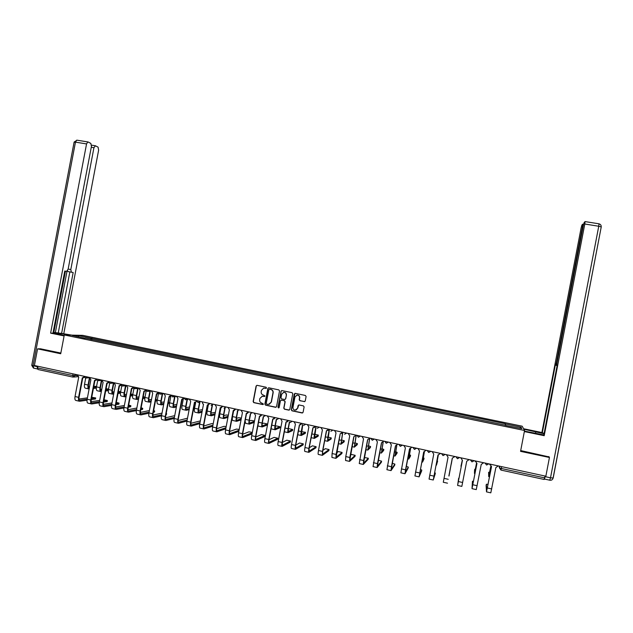 <?xml version="1.0" encoding="UTF-8"?>
<svg xmlns="http://www.w3.org/2000/svg" width="633" height="633" viewBox="0 0 633 633"><rect width="100%" height="100%" fill="white"/><g stroke="black" fill="none" stroke-linecap="round" stroke-linejoin="round"><path stroke-width="0.95" d="M266.525 387.942L266.05 387.206L257.101 385.331L256.096 386.019L253.129 401.591L253.801 402.643L262.742 404.55L263.447 404.076L261.817 403.094C260.21 402.572 259.49 401.457 259.649 399.74L259.894 398.442L262.339 396.195L264.444 396.503L264.982 396.005L263.352 395.032C261.745 394.517 261.025 393.402 261.184 391.685L261.429 390.387L263.581 388.171L266.05 388.425L266.525 387.942M304.228 401.639L305.256 400.95L306.095 396.527L305.407 395.475L295.287 393.346L294.266 394.043L291.275 409.749L291.955 410.809L302.155 412.985L303.088 412.281L304.109 406.94L303.421 405.888L298.934 404.946L298.064 405.658L297.557 408.301L295.113 410.192C293.577 409.875 292.865 408.918 292.976 407.32L294.954 396.978L297.067 395.079C298.792 395.221 299.615 396.179 299.536 397.943L299.203 399.668L299.892 400.721L304.758 401.583M524.551 430.495L520.555 451.353L549.444 457.485L545.852 476.214L34.411 365.51L37.576 348.846L60.713 353.752L64.281 334.968L524.551 430.495L522.193 426.199L82.828 335.371L64.281 334.968M279.533 390.941L278.844 389.896L268.859 387.8L267.846 388.488L264.871 404.107L265.543 405.152L275.656 407.312L276.542 406.6L279.533 390.941M281.748 390.553L292.09 392.674L292.77 393.726L289.779 409.432L288.862 410.137L284.454 409.203L283.766 408.15L284.985 401.789L284.296 400.736L281.448 400.127L280.427 400.824L279.169 407.438L278.544 407.929L277.982 407.185L281.02 391.257L281.748 390.553L281.02 391.257M549.444 457.485L548.851 456.551M545.021 476.032L544.166 479.466L500.964 470.082L544.166 479.466M38.051 369.522L72.795 377.07L38.051 369.522L37.553 367.908L72.542 375.496L77.345 375.575M37.869 366.262L37.553 367.908M40.773 348.807L37.576 348.846M85.21 338.291L72.17 335.427L78.381 335.553L91.192 338.212L90.464 339.383M505.3 425.376L505.443 423.778L91.192 338.212M505.506 423.968L521.086 427.188L521.845 428.628L505.957 425.511M85.17 338.117L505.996 425.344M91.753 339.652L92.022 338.22M505.142 425.344L505.443 423.778M78.381 335.553L78.682 336.78M519.756 428.193L521.086 427.188M266.161 388.393L263.668 388.156M262.038 396.234L264.444 396.503M256.887 385.315L256.318 385.98L253.35 401.536L254.023 402.58L263.122 404.503M268.614 387.784L268.052 388.448L265.077 404.044L265.757 405.096L276.059 407.233M269.555 389.208L268.843 389.691L266.232 403.403L266.707 404.139L268.4 404.455L271.169 402.2L272.958 392.816C273.116 391.099 272.388 389.983 270.782 389.469L269.413 389.2M269.341 404.321L271.169 402.2M269.761 389.168L270.979 389.422C272.594 389.936 273.314 391.052 273.155 392.769L271.375 402.137M281.139 400.119L284.486 400.681L285.174 401.733L283.956 408.087L284.644 409.14L289.305 410.057M281.21 391.21L278.18 407.122L278.86 407.866M286.243 395.19C286.306 393.378 285.459 392.428 283.695 392.341L281.685 394.224L280.997 397.864L281.677 398.909L284.731 399.534L285.546 398.822L286.433 395.134C286.496 393.33 285.649 392.381 283.893 392.294L283.489 392.373M285.032 399.47L285.546 398.822M286.433 395.134L285.736 398.766M296.687 395.134L297.241 395.032C298.966 395.174 299.789 396.123 299.71 397.888L299.377 399.613L300.074 400.665L304.402 401.583M296.165 410.026L297.557 408.301M298.721 404.962L297.739 408.238M294.986 393.338L291.457 409.686L292.145 410.738L302.645 412.89M96.556 386.439L93.834 386.249M85.7 378.107L84.529 384.271C84.165 386.731 84.498 388.045 85.518 388.203L88.612 388.884M89.435 377.735L88.042 385.038C87.678 387.507 88.003 388.812 89.024 388.971L89.118 388.955M89.316 387.894L89.229 387.91C88.478 387.792 88.232 386.818 88.509 384.991L89.672 378.851M96.438 387.087L93.613 387.412M89.546 386.723L88.43 386.842M93.415 388.456L96.319 388.124M95.528 398.845L95.702 397.943L91.738 397.263M77.416 374.823L78.721 377.094L75.026 396.535C74.662 399.012 75.003 400.333 76.055 400.483L79.18 401.18M84.371 377.339L83.089 377.885M87.18 399.154L79.837 400.191C79.062 400.08 78.808 399.106 79.078 397.263L82.757 377.933M84.181 376.92L82.298 377.869L78.595 397.326C78.231 399.811 78.571 401.124 79.616 401.275L87.03 400.206M91.294 399.589L95.417 398.996M95.607 397.959L91.5 398.545M87.425 397.864L78.99 399.027M108.575 389.066L106.099 388.733M97.648 380.718L96.477 386.874C96.105 389.35 96.422 390.656 97.419 390.806L100.544 391.495M101.391 380.378L100.006 387.649C99.642 390.126 99.951 391.431 100.94 391.582L101.359 391.526M101.557 390.466L101.145 390.514C100.418 390.403 100.188 389.43 100.457 387.594L101.715 380.971M108.472 389.611L105.869 389.928M101.794 389.24L100.37 389.414M105.671 390.98L108.338 390.648M120.658 391.716L118.418 391.321M109.667 383.289L108.488 389.501C108.116 391.977 108.417 393.291 109.382 393.433L112.539 394.122M113.426 383.036L112.041 390.276C111.669 392.753 111.962 394.066 112.919 394.209L113.671 394.106M113.869 393.038L113.133 393.14C112.421 393.038 112.207 392.064 112.484 390.221L113.853 382.989M121.773 385.821L120.571 392.136L118.197 392.452M114.114 391.772L112.373 392.001M117.999 393.504L120.428 393.172M64.178 335.522L53.022 332.839M66.702 335.023L66.797 334.493L53.053 332.681M66.797 334.493L69.685 335.086M71.853 335.134L61.607 333.409L73.167 272.53L68.111 271.589L67.47 270.797M53.125 332.317L61.607 333.409M37.545 368.984L33.778 368.161L33.019 365.739L31.761 365.209L74.093 142.219L75.469 142.14L76.751 140.146L88.122 141.982L90.843 143.398L91.437 146.421L68.142 269.088L66.679 271.367L64.756 271.043L52.958 333.195L50.624 333.132L86.555 143.92L75.469 142.14L33.019 365.739L37.149 366.634L37.252 366.127M64.099 335.933L50.624 333.132M68.15 269.072L70.793 269.579L93.937 147.703L91.279 147.267M70.793 269.579L71.434 272.23M63.814 333.464L98.637 150.108L98.075 147.149L95.448 145.788L93.937 147.703M87.821 141.919L86.555 143.92M40.536 348.807L60.847 353.064M37.149 366.634L37.537 368.952M55.356 332.649L67.019 271.248M53.845 332.333L65.46 271.169M58.291 332.729L69.844 271.921M523.863 429.237L544.063 433.724M524.433 431.113L543.834 434.934M524.346 431.564L544.206 435.694L543.794 435.132L557.119 365.652L556.7 365.518L557.008 362.725L583.278 225.68L584.14 222.547L585.058 221.582L598.992 223.813L598.755 226.25L584.789 224.003L585.058 221.582M544.119 433.439L541.895 432.529L581.07 228.141L581.901 225.079L582.716 224.161L583.579 224.288M523.586 428.739L541.895 432.529M544.206 435.694L584.789 224.003M545.401 476.111L544.443 478.857M556.684 365.455L555.291 365.154L542.275 433.059M555.671 365.257L556.431 362.582L557.016 362.701M583.096 226.63L582.51 226.535L556.431 362.582M582.51 226.535L582.779 224.153M549.08 456.915L520.706 450.585M107.191 401.425L107.365 400.523L104.002 399.763M89.554 377.45L90.875 379.729L87.164 399.225C86.8 401.71 87.125 403.031 88.145 403.174L91.302 403.878M96.58 379.935L95.274 380.52M99.413 401.741L91.943 402.889C91.192 402.778 90.954 401.805 91.231 399.953L94.91 380.568M96.39 379.484L94.467 380.512L90.764 400.024C90.392 402.509 90.709 403.83 91.722 403.973L99.254 402.802M103.551 402.129L107.088 401.583M107.286 400.539L103.749 401.085M99.674 400.404L91.128 401.678M118.917 404.028L119.091 403.118L116.314 402.366M101.771 380.093L103.092 382.379L99.381 401.931C99.001 404.424 99.31 405.745 100.307 405.88L103.496 406.592M108.852 382.538L107.539 383.179M111.724 404.337L104.121 405.595C103.393 405.492 103.171 404.519 103.448 402.659L107.143 383.226M108.678 382.047L106.716 383.171L102.997 402.73C102.617 405.231 102.918 406.544 103.899 406.687L111.55 405.397M115.879 404.669L118.822 404.178M119.02 403.134L116.076 403.625M111.986 402.944L103.337 404.345M132.803 394.399L130.802 393.955M125.516 385.711L124.147 392.919C123.767 395.403 124.044 396.717 124.97 396.851L126.054 396.685M126.26 395.625L125.184 395.783C124.495 395.68 124.29 394.707 124.574 392.864L125.943 385.663M132.748 394.668L130.604 394.984M126.513 394.296L124.456 394.596M130.406 396.036L132.59 395.704M124.147 392.919L120.571 392.136C120.199 394.62 120.476 395.934 121.409 396.068L124.598 396.772M144.68 398.141L144.854 397.223L143.256 396.638M133.967 388.29L132.724 394.794C132.344 397.287 132.606 398.592 133.508 398.719L136.736 399.431M137.685 388.417L136.324 395.578C135.945 398.07 136.198 399.383 137.092 399.51L138.516 399.273M138.722 398.204L137.306 398.434C136.641 398.339 136.451 397.366 136.736 395.514L138.097 388.361M144.807 397.231L143.09 397.508M138.983 396.828L136.601 397.2M142.884 398.561L144.609 398.276M156.612 400.752L156.786 399.827L155.773 399.36M146.239 390.672L144.949 397.461C144.561 399.961 144.807 401.267 145.677 401.393L148.937 402.105M149.918 391.139L148.565 398.252C148.177 400.752 148.423 402.058 149.285 402.177L151.058 401.868M151.255 400.792L149.499 401.1C148.85 401.013 148.676 400.04 148.969 398.189L150.314 391.083M156.755 399.834L155.647 400.032M151.532 399.352L148.826 399.819M155.441 401.085L156.549 400.887M130.707 406.639L130.881 405.729L128.697 405.033M114.059 382.751L115.388 385.046L111.661 404.653C111.281 407.161 111.574 408.475 112.532 408.609L115.76 409.322M121.204 385.157L119.866 385.845M124.108 406.94L116.409 408.317C115.673 408.222 115.459 407.248 115.744 405.389L119.447 385.901M121.038 384.595L119.028 385.837L115.301 405.46C114.921 407.969 115.206 409.282 116.156 409.409L123.918 408.008M128.277 407.217L130.62 406.79M130.817 405.745L128.475 406.164M124.384 405.484L115.617 407.019M142.567 409.266L142.742 408.356L141.135 407.747M126.418 385.426L127.763 387.736L124.021 407.399C123.633 409.907 123.91 411.221 124.836 411.347L128.103 412.075M133.626 387.784L132.273 388.535M136.562 409.543L128.697 411.062C128.016 410.967 127.819 409.994 128.103 408.127L131.822 388.591M133.484 387.079L131.419 388.527L127.676 408.206C127.288 410.722 127.557 412.036 128.475 412.154L136.372 410.611M140.755 409.757L142.488 409.416M142.686 408.364L140.961 408.696M136.855 408.032L127.969 409.701M154.492 411.901L154.666 410.991L153.653 410.5M138.849 388.116L140.202 390.434L136.451 410.152C136.063 412.669 136.317 413.982 137.211 414.101L140.51 414.837M146.12 390.419L144.751 391.234M149.095 412.154L141.096 413.816C140.439 413.729 140.249 412.756 140.542 410.888L144.269 391.289M146.009 389.896L143.881 391.234L140.13 410.967C139.735 413.484 139.988 414.805 140.874 414.916L148.897 413.222M153.313 412.289L154.428 412.059M154.626 411.007L153.51 411.236M149.396 410.572L140.399 412.4M166.487 414.56L166.234 413.309M151.358 390.822L152.711 393.148L148.953 412.93C148.557 415.446 148.795 416.759 149.657 416.87L152.988 417.614M158.693 393.061L157.308 393.948M161.708 414.765L153.597 416.585C152.925 416.514 152.759 415.533 153.051 413.658L156.794 394.011M158.527 392.373L156.422 393.948L152.648 413.745C152.26 416.269 152.49 417.582 153.344 417.693L161.502 415.834M165.949 414.821L166.661 413.65M166.629 413.658L166.147 413.768M162.024 413.104L152.901 415.106M163.939 393.544L165.3 395.878L161.526 415.715C161.13 418.247 161.344 419.56 162.175 419.663L165.545 420.407M171.345 395.704L169.937 396.677M174.399 417.369L166.139 419.37C165.498 419.307 165.34 418.326 165.632 416.451L169.383 396.741M171.147 395.111L169.027 396.685L165.253 416.538C164.849 419.07 165.063 420.383 165.886 420.486L174.194 418.445M174.732 415.636L165.482 417.827M187.503 418.191L178.142 420.549M176.591 396.29L177.968 398.624L174.178 418.524C173.774 421.056 173.972 422.369 174.771 422.464L178.174 423.224M184.068 398.347L182.652 399.423M187.17 419.972L178.72 422.187C178.134 422.116 177.992 421.143 178.292 419.26L182.059 399.494M183.839 397.856L181.718 399.439L177.92 419.355C177.517 421.887 177.715 423.2 178.498 423.295L186.964 421.048M200.329 420.905L190.873 423.287M186.513 399.573L189.307 399.043L190.707 401.385L186.909 421.341C186.498 423.888 186.68 425.202 187.439 425.289L190.881 426.049M196.879 400.966L195.439 402.184L196.871 400.808M200.012 422.567L191.411 425.012C190.85 424.949 190.723 423.968 191.031 422.084L194.806 402.264M195.787 402.121L194.473 402.208L190.675 422.179C190.264 424.719 190.438 426.033 191.19 426.12L199.814 423.643M213.226 423.691L211.699 423.619L203.684 426.025M202.125 401.813L202.861 403.917L203.517 404.171L199.712 424.181C199.292 426.729 199.45 428.043 200.186 428.122L203.66 428.897M212.743 426.231L203.961 428.96C203.24 428.889 203.082 427.576 203.502 425.02L207.315 404.993L209.752 403.577L208.304 404.97L207.149 411.039C206.738 413.571 206.888 414.876 207.6 414.963L211.026 415.715M212.949 425.154L204.182 427.845C203.644 427.789 203.533 426.816 203.842 424.925L207.624 405.049M226.187 426.531L224.027 426.341L216.581 428.77M215.006 404.606L216.415 406.964L212.585 427.038C212.174 429.593 212.308 430.907 213.005 430.978L216.518 431.761M225.759 428.802L216.803 431.825C216.114 431.753 215.98 430.44 216.399 427.884L220.229 407.794L222.666 406.378L221.249 407.755M225.965 427.726L217.024 430.701C216.518 430.654 216.415 429.68 216.723 427.781L220.521 407.842M239.227 429.419L236.449 429.079L229.557 431.516M227.967 407.407L229.383 409.78L225.546 429.91C225.126 432.474 225.245 433.787 225.902 433.85L229.455 434.642M235.674 409.076L234.281 410.564M239.06 430.274L229.945 433.581C229.463 433.534 229.375 432.561 229.692 430.654L233.506 410.659M235.397 409.013L233.221 410.611L229.383 430.764C228.956 433.328 229.067 434.642 229.724 434.697L238.855 431.35M252.33 432.379L248.927 431.833L242.621 434.262M241.007 410.231L242.431 412.605L238.578 432.806C238.15 435.369 238.253 436.683 238.878 436.738L242.471 437.538M248.737 411.901L247.392 413.389M252.251 432.79L242.961 436.461C242.486 436.43 242.415 435.457 242.732 433.55L246.554 413.499M248.484 411.846L246.292 413.444L242.439 433.66C242.012 436.232 242.107 437.545 242.716 437.593L252.045 433.866M264.966 436.398L265.148 435.433L261.476 434.602L255.764 436.999M254.126 413.072L255.558 415.454L251.697 435.71C251.261 438.289 251.341 439.603 251.926 439.642L255.558 440.449M261.888 414.75L260.59 416.229M265.148 435.433L256.017 439.373C255.59 439.342 255.534 438.368 255.859 436.454L259.688 416.348M261.643 414.694L259.443 416.3L255.574 436.572C255.146 439.152 255.218 440.465 255.795 440.505L264.942 436.509M277.602 439.199L277.792 438.226L274.097 437.387L268.993 439.729M267.324 415.928L268.764 418.318L264.887 438.637C264.452 441.225 264.507 442.53 265.061 442.57L268.732 443.385M275.118 417.614L273.867 419.078M277.792 438.226L269.191 442.293C268.772 442.277 268.732 441.304 269.057 439.381L272.902 419.212M274.888 417.558L272.673 419.165L268.796 439.508C268.352 442.087 268.408 443.401 268.946 443.432L277.578 439.31M290.31 442.016L290.5 441.035L286.789 440.188L282.318 442.443M280.601 418.801L282.049 421.198L278.164 441.581C277.721 444.176 277.76 445.482 278.275 445.513L281.978 446.336M288.419 420.494L287.24 421.942M290.5 441.035L282.405 445.244L282.342 442.332L286.203 422.1M288.205 420.447L285.981 422.053L282.096 442.451C281.645 445.046 281.677 446.352 282.183 446.384L290.294 442.119M303.096 444.857L303.286 443.86L299.559 443.005L295.738 445.134M293.957 421.689L295.421 424.102L291.52 444.548C291.069 447.143 291.085 448.449 291.568 448.473L295.31 449.303M301.806 423.39L300.691 424.814M303.286 443.86L295.746 448.196L295.706 445.292L299.575 425.004M301.617 423.35L299.377 424.957L295.469 445.418C295.025 448.022 295.033 449.327 295.5 449.343L303.072 444.952M315.946 447.705L316.144 446.7L312.401 445.838L309.244 447.784M307.393 424.601L308.872 427.022L304.956 447.523C304.505 450.126 304.497 451.44 304.94 451.448L308.722 452.294M315.281 426.302L314.237 427.702M316.144 446.7L309.118 451.187L309.149 448.275L313.034 427.924M315.099 426.27L312.852 427.884L308.936 448.409C308.477 451.012 308.469 452.318 308.896 452.326L315.93 447.792M328.883 450.577L329.073 449.565L325.315 448.694L322.846 450.38M320.915 427.528L322.403 429.957L318.478 450.522C318.019 453.133 317.988 454.439 318.391 454.447L322.221 455.293M328.836 429.237L327.878 430.598M329.073 449.565L322.601 454.185L322.68 451.274L326.573 430.859M328.669 429.206L326.406 430.82L322.482 451.408L322.371 455.333L328.867 450.656M341.891 453.465L342.089 452.437L338.307 451.558L336.55 452.896M334.525 430.472L336.02 432.909L332.08 453.537L331.929 457.461L335.799 458.316M342.469 432.189L341.606 433.502M342.089 452.437L336.178 457.192L340.198 433.811L342.445 432.307M340.182 433.811L336.107 454.431L335.933 458.347L341.875 453.537M354.978 456.369L355.176 455.333L351.378 454.439L350.373 455.301M348.213 433.431L349.717 435.884L345.768 456.575L345.547 460.492L349.456 461.362M356.189 435.164L353.776 436.762L349.82 457.477L349.582 461.386L354.963 456.433M355.176 455.333L349.82 460.223L353.902 436.786M168.615 403.379L168.362 402.137M158.551 393.291L157.245 400.143C156.857 402.651 157.079 403.957 157.918 404.076L161.209 404.796M162.23 393.884L160.885 400.942C160.489 403.443 160.711 404.756 161.542 404.867L163.67 404.455M163.876 403.387L161.755 403.791C161.138 403.704 160.972 402.73 161.265 400.871L162.61 393.821M168.077 403.609L168.789 402.453L168.283 402.548M164.161 401.876L161.114 402.446M170.855 396.337L169.612 402.841C169.217 405.357 169.422 406.663 170.23 406.774L173.561 407.502M174.605 396.662L173.276 403.64C172.872 406.157 173.078 407.47 173.877 407.573L176.362 407.051M176.567 405.975L174.091 406.489C173.497 406.41 173.347 405.436 173.64 403.569L174.969 396.59M176.868 404.4L173.482 405.08M189.647 406.94L185.928 407.723M183.254 399.265L182.051 405.563C181.647 408.079 181.837 409.385 182.613 409.488L185.975 410.224M187.044 399.47L185.73 406.362C185.334 408.886 185.516 410.192 186.276 410.287L189.132 409.638M189.338 408.562L186.49 409.203C185.92 409.132 185.786 408.158 186.086 406.291L187.4 399.407M202.481 409.638L198.446 410.374M195.739 402.129L194.56 408.293C194.157 410.817 194.323 412.123 195.067 412.218L198.461 412.961M199.569 402.24L198.264 409.1C197.86 411.624 198.026 412.938 198.754 413.025L201.982 412.225M202.188 411.149L198.968 411.933C198.422 411.869 198.303 410.896 198.604 409.021L199.909 402.169M215.378 412.4L211.034 413.033M212.134 405.215L210.868 411.854C210.465 414.386 210.607 415.691 211.303 415.778L214.919 414.797M215.125 413.721L211.517 414.686C211.003 414.623 210.892 413.65 211.2 411.767L212.482 405.009M228.347 415.201L226.187 414.995L223.702 415.699M220.941 407.834L219.809 413.808C219.39 416.34 219.524 417.645 220.197 417.725L223.663 418.484M224.786 408.143L223.552 414.623C223.14 417.163 223.259 418.468 223.924 418.548L227.935 417.361M228.141 416.285L224.145 417.448C223.647 417.392 223.552 416.419 223.86 414.536L225.103 408.04M241.395 418.057L238.594 417.701L236.449 418.366M233.664 410.675L232.54 416.585C232.121 419.125 232.232 420.439 232.873 420.502L236.37 421.269M237.525 411.007L236.307 417.408C235.887 419.956 235.99 421.262 236.623 421.325L241.038 419.908M241.244 418.832L236.837 420.225C236.37 420.177 236.291 419.204 236.607 417.313L237.81 410.983M254.506 420.977L251.103 420.415L249.275 421.032M250.359 413.824L249.141 420.209C248.714 422.765 248.801 424.07 249.394 424.126L254.229 422.425M254.434 421.349L249.608 423.026C249.165 422.979 249.101 422.013 249.418 420.114L250.613 413.855M245.113 421.064L245.62 423.303L249.157 424.078M267.15 424.949L267.34 423.975L263.652 423.153L262.189 423.699M263.273 416.601L262.046 423.026C261.619 425.59 261.682 426.895 262.244 426.943L267.134 425.06M267.34 423.975L262.458 425.835C262.038 425.795 261.991 424.83 262.315 422.931L263.51 416.68L265.48 415.525M257.979 425.329L258.446 426.112L262.022 426.895M279.794 427.718L279.984 426.737L276.281 425.906L275.181 426.357M276.281 419.339L275.031 425.859C274.595 428.43 274.643 429.736 275.165 429.775L279.77 427.821M279.984 426.737L275.387 428.668L275.284 425.764L276.486 419.45M271.074 428.81L274.959 429.728M292.509 430.503L292.699 429.514L288.988 428.676L288.26 429M289.376 422.013L288.094 428.715C287.651 431.287 287.675 432.592 288.165 432.624L292.493 430.598M292.699 429.514L288.387 431.516L288.332 428.604L289.558 422.171M305.296 433.304L305.486 432.307L301.427 431.619M302.566 424.608L301.237 431.579C300.786 434.167 300.794 435.464 301.245 435.496L305.28 433.391M305.486 432.307L301.466 434.38L302.724 424.814M318.162 436.129L318.352 435.116L314.68 434.254M315.875 427.03L314.451 434.467C314 437.055 313.984 438.36 314.403 438.376L318.146 436.208M318.352 435.116L314.617 437.261L315.994 427.346M331.099 438.962L331.296 437.941L327.981 437.063M329.287 429.34L327.752 437.371L327.641 441.28L331.091 439.033M331.296 437.941L327.854 440.157L329.429 429.483M344.115 441.81L344.312 440.782L341.353 439.927M342.675 432.236L340.95 444.2L344.107 441.881M344.312 440.782L341.171 443.068L342.817 432.268M357.21 444.683L357.408 443.638L354.804 442.831M356.11 435.322L354.345 447.135L357.194 444.738M357.408 443.638L354.567 446.004L356.268 435.18M370.376 447.571L370.582 446.51L368.335 445.759M369.482 439.167L367.828 450.087L370.368 447.618M370.582 446.51L368.042 448.955L369.64 438.93M383.63 450.474L383.827 449.406L381.944 448.718M383.036 442.514L381.382 453.062L383.622 450.514M383.827 449.406L381.604 451.922L383.147 442.427M396.954 453.394L397.16 452.318L395.633 451.709M396.701 445.727L395.024 456.053L396.946 453.426M397.16 452.318L395.245 454.913L396.788 445.687M410.358 456.33L410.564 455.246L409.409 454.731M410.469 448.884L408.752 459.06L410.358 456.353M410.564 455.246L408.965 457.92L410.532 448.868M368.137 459.289L368.343 458.237L364.307 457.524M361.989 436.414L363.508 438.867L359.251 463.546L363.207 464.424M369.996 438.147L367.583 439.753L363.619 460.531L363.31 464.448L368.129 459.344M368.343 458.237L363.548 463.277L367.702 439.777M381.382 462.232L381.58 461.164L378.241 460.238M375.852 439.413L377.379 441.881L373.043 466.616L377.039 467.502M383.891 441.154L381.485 442.768L377.497 463.609L377.126 467.526L381.367 462.272M381.58 461.164L377.363 466.347L381.58 442.791M394.699 465.184L394.905 464.116L392.215 463.245M389.801 442.435L391.336 444.904L386.921 469.702L390.949 470.604M397.872 444.184L395.467 445.806L391.471 466.711L391.028 470.62L394.691 465.223M394.905 464.116L391.249 469.449L395.546 445.822M408.095 468.159L408.309 467.075L406.259 466.323M403.83 445.474L405.381 447.95L400.879 472.811L404.954 473.721M411.933 447.222L409.535 448.852L405.524 469.828L405.017 473.729L408.095 468.191M408.309 467.075L405.239 472.566L409.598 448.868M423.849 459.289L424.055 458.189L423.263 457.786M424.332 451.994L422.559 462.09L423.841 459.305M424.055 458.189L422.781 460.935L424.371 451.994M421.578 471.15L421.784 470.05L420.391 469.449M417.954 448.528L419.513 451.02L414.931 475.937L419.046 476.855M426.088 450.292L423.699 451.93L419.086 476.863L421.57 471.174M421.784 470.05L419.323 475.684L423.738 451.938M438.289 455.08L436.454 465.136L437.625 461.148L437.205 460.871M437.625 461.148L436.675 463.973L438.313 455.08M435.346 473.049L433.478 478.833L437.973 455.024L433.249 480.02L435.132 474.172L435.346 473.049L434.602 472.637M432.165 451.606L433.74 454.106L429.063 479.086L433.257 480.004M440.267 453.632L437.949 455.016M451.282 464.131L452.342 458.142L451.218 464.036M448.995 476.063L452.286 458.126L448.884 475.929M446.471 454.7L448.045 457.208L443.29 482.259L447.507 483.177M454.621 456.741L452.286 458.126M461.172 466.165L462.296 460.302L460.951 466.244M459.036 478.113L462.438 460.333L457.612 485.424L458.664 478.208M460.832 457.928L462.454 460.333M469.116 459.598L466.719 461.259L461.845 486.389L457.619 485.448M476.514 463.356L474.465 473.468L474.536 470.366M475.367 469.188L474.75 469.251L474.687 472.305L476.491 463.348M473.524 481.215L472.447 481.254L472.012 488.629L476.95 463.475L475.32 460.943M472.447 481.254L472.242 487.45L476.918 463.475M475.264 461.457L475.296 461.061M483.652 462.747L481.238 464.408L476.277 489.602L472.044 488.66M489.649 472.258L488.621 472.281L488.684 476.578L489.61 472.709L490.29 472.859M490.82 466.394L489.61 472.709M488.621 472.281L488.905 475.423L490.781 466.363M488.083 484.403L486.405 484.245L486.104 485.432L486.508 491.881L491.532 466.64L489.871 464.092M486.318 484.316L486.737 490.686L491.485 466.632M489.839 464.828L489.855 464.211M498.282 465.912L495.853 467.581L490.804 492.838L486.555 491.888M499.089 466.086L499.397 467.819L501.344 468.483L544.665 477.883M499.706 466.22L499.397 467.819L500.94 470.074L501.692 466.656M75.121 374.325L74.852 375.773L73.009 377.118L72.85 373.834M87.283 376.959L85.455 378.075L84.102 376.271M99.531 379.61L97.696 380.726M111.851 382.277L110 383.4M124.242 384.959L122.383 386.083M136.704 387.657L134.837 388.781M149.238 390.363L147.362 391.495M161.85 393.093L159.967 394.232M174.542 395.847L172.643 396.978M187.305 398.608L185.39 399.74M196.871 400.673C197.591 402.841 198.683 403.079 200.139 401.385L198.224 402.525M213.06 404.178L211.129 405.318L213.052 404.178M226.052 406.995L224.05 408.119L226.036 406.987M239.124 409.82L237.177 410.967L239.108 409.82M252.282 412.669L250.288 413.808L252.251 412.661M265.512 415.533L263.542 416.68M278.829 418.413L276.843 419.568L278.789 418.405M292.224 421.317L290.223 422.472L292.177 421.301M305.699 424.229L303.69 425.392L305.652 424.221M319.261 427.164L317.228 428.327L319.206 427.156M332.903 430.124L330.861 431.279L332.847 430.108M346.631 433.091L344.581 434.254L346.575 433.075M360.446 436.082L358.381 437.245L356.933 435.322M374.348 439.088L372.267 440.259L370.811 438.321M388.338 442.119L386.249 443.29L384.777 441.343M402.414 445.165L400.309 446.336L398.83 444.39M416.577 448.227L414.465 449.406L412.969 447.452M430.828 451.313L428.707 452.492L427.196 450.53M445.173 454.423L443.037 455.602L441.517 453.632M459.613 457.54L457.461 458.727L455.934 456.749M474.141 460.689L471.973 461.876L470.438 459.89M488.755 463.854L486.587 465.041L485.036 463.047M84.529 384.271L88.042 385.038M78.595 397.326L75.026 396.535M79.877 400.191L79.481 400.103M96.477 386.874L100.006 387.649M108.488 389.501L112.041 390.276M74.124 142.045L77.012 140.186M549.824 480.21C551.509 480.447 552.593 479.759 553.068 478.137L601.239 226.923L553.187 478.026L550.512 477.812L598.755 226.25L601.239 226.923C601.303 225.301 600.551 224.272 598.992 223.813L598.921 223.805M545.29 476.681L550.512 477.812L549.753 480.194L544.609 479.078M535.502 433.407L535.827 431.722M90.764 400.024L87.164 399.225M102.997 402.73L99.381 401.931M132.724 394.794L136.324 395.578M144.949 397.461L148.565 398.252M115.301 405.46L111.661 404.653M127.676 408.206L124.021 407.399M140.13 410.967L136.451 410.152M152.648 413.745L148.953 412.93M165.253 416.538L161.526 415.715M177.92 419.355L174.178 418.524M190.675 422.179L186.909 421.341M203.502 425.02L199.712 424.181M216.399 427.884L212.585 427.038M229.383 430.764L225.546 429.91M242.439 433.66L238.578 432.806M255.574 436.572L251.697 435.71M268.796 439.508L264.887 438.637M282.096 442.451L278.164 441.581M295.469 445.418L291.52 444.548M308.936 448.409L304.956 447.523M322.482 451.408L318.478 450.522M336.107 454.431L332.08 453.537M349.82 457.477L345.768 456.575M157.245 400.143L160.885 400.942M169.612 402.841L173.276 403.64M182.051 405.563L185.73 406.362M194.56 408.293L198.264 409.1M207.149 411.039L210.868 411.854M219.809 413.808L223.552 414.623M232.54 416.585L236.307 417.408M245.43 419.402L249.141 420.209M258.565 422.266L262.046 423.026M271.771 425.147L275.031 425.859M285.064 428.05L288.094 428.715M298.436 430.97L301.237 431.579M311.887 433.906L314.451 434.467M325.425 436.865L327.752 437.371M339.051 439.84L341.132 440.291M352.755 442.831L354.599 443.235M366.539 445.838L368.137 446.194M380.417 448.868L381.762 449.169M394.375 451.922L395.475 452.16M408.427 454.985L409.266 455.167M363.619 460.531L359.536 459.629M377.497 463.609L373.399 462.699M391.471 466.711L387.341 465.793M405.524 469.828L401.369 468.911M422.567 458.07L423.145 458.197M419.671 472.962L415.493 472.036M433.906 476.119L429.704 475.193M448.235 479.3L444.002 478.358M462.652 482.496L458.387 481.555M474.75 469.251L474.528 470.382M475.32 469.591L475.731 469.678M477.155 485.717L472.875 484.767M491.762 488.953L487.442 487.996M86.325 378.004L89.506 377.727M96.343 378.914L97.711 380.734M98.598 380.647L101.723 380.338M108.647 381.58L110.015 383.4M110.941 383.297L114.019 382.973M121.03 384.263L122.398 386.083M123.356 385.972L126.386 385.608M133.484 386.953L134.861 388.789M135.85 388.654L138.825 388.266M146.009 389.667L147.394 391.503M148.415 391.352L151.334 390.933M158.614 392.397L160.007 394.24M161.051 394.074L163.923 393.615M171.29 395.142L172.706 396.986M173.766 396.804L176.583 396.313M184.045 397.896L185.524 399.763M358.381 437.245L360.391 436.066M372.267 440.259L374.285 439.08M386.249 443.29L388.274 442.103M400.309 446.336L402.343 445.149M414.465 449.406L416.514 448.219M428.707 452.492L430.764 451.297M443.037 455.602L445.11 454.407M457.461 458.727L459.542 457.532M471.973 461.876L474.07 460.674M486.587 465.041L488.692 463.839M77.906 376.714L73.808 377.054M95.504 398.98L95.702 397.943M31.737 365.36L33.438 368.074M95.172 145.732L91.532 145.147M107.167 401.567L107.365 400.523M118.885 404.163L119.091 403.118M144.656 398.268L144.854 397.223M156.588 400.879L156.786 399.827M130.683 406.774L130.881 405.729M142.536 409.401L142.742 408.356M154.468 412.043L154.666 410.991M284.352 431.793L287.975 432.584M297.724 434.721L301.071 435.457M311.175 437.672L314.237 438.345M324.705 440.639L327.49 441.248M338.323 443.622L340.823 444.168M352.027 446.629L354.227 447.112M365.811 449.652L367.726 450.071M379.689 452.69L381.295 453.046M393.647 455.752L394.952 456.037M407.692 458.83L408.696 459.052M421.831 461.932L422.52 462.082M474.497 473.476L474.979 473.579M488.723 476.594L489.546 476.776"/></g></svg>

